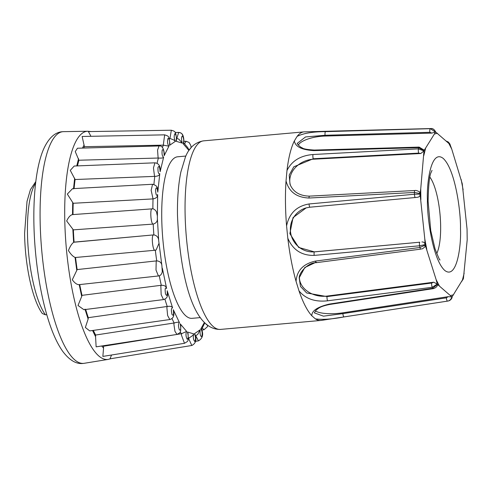 <?xml version="1.0" encoding="UTF-8"?>
<svg xmlns="http://www.w3.org/2000/svg" width="492" height="492" viewBox="0 0 492 492"><rect width="100%" height="100%" fill="white"/><g stroke="black" fill="none" stroke-linecap="round" stroke-linejoin="round"><path stroke-width="0.74" d="M448.027 300.999C450.069 300.729 451.41 299.364 452.056 296.904L463.433 278.392L467.185 239.948L467.056 229.137L462.246 183.713L451.742 149.088L449.725 143.713L450.039 144.494L435.574 131.924C434.448 129.587 432.855 128.467 430.801 128.56L318.632 131.475M157.649 194.555C157.649 196.935 156.112 198.381 153.037 198.891L151.155 190.33L152.557 184.279C155.976 185.183 157.612 186.751 157.471 188.983L157.791 192.151C157.059 187.298 156.308 186.523 155.552 189.826C155.823 194.795 156.524 196.376 157.649 194.555L157.366 218.337L158.701 240.729L161.88 265.545C161.56 262.728 159.845 261.166 156.733 260.871A100.43 27.343 -95.1 0 1 155.989 255.557A100.43 27.343 -95.1 0 1 155.324 250.2M157.311 215.693L156.499 211.849C155.035 209.58 153.565 208.583 152.096 208.854L72.508 214.617C70.479 214.955 68.529 217.077 66.666 220.982L73.357 229.862A106.137 28.899 84.9 0 0 74.089 242.125L73.622 242.353C71.74 243.768 70.005 246.504 68.425 250.569C70.75 254.247 72.964 256.529 75.061 257.402L75.559 257.464A106.137 28.899 84.9 0 0 77.158 269.579L72.287 279.788C74.858 283.22 77.164 284.825 79.2 284.616L81.703 296.436L78.007 305.477L83.898 309.689L163.492 299.591C166.468 298.693 167.803 296.768 167.501 293.81L167.212 290.741L172.606 307.9C171.228 307.82 171.032 310.022 172.009 314.505C173.436 316.288 173.873 314.695 173.307 309.726L173.774 312.322C174.303 316.153 172.987 318.558 169.82 319.542L89.716 330.901L85.356 327.475L88.117 319.093L84.981 309.111M152.557 184.272L72.533 188.664L67.318 194.076L73.203 203.276L152.772 198.916M154.931 162.821L74.224 166.025L70.276 170.361L75.098 179.525L154.537 176.382L153.455 167.907L154.931 162.821C158.209 163.227 159.925 165.275 160.078 168.977L160.121 171.702C159.728 166.696 159.008 165.306 157.963 167.526C157.858 172.194 158.467 174.254 159.783 173.701C159.574 175.349 157.914 176.241 154.802 176.37L154.537 176.382M159.064 145.964L77.459 148.227L75.251 151.597L78.917 160.226L158.129 158.043L157.557 150.103L159.064 145.964C161.806 145.466 163.553 147.963 164.31 153.449L164.131 155.736C164.113 150.927 163.467 149.014 162.206 149.999C161.733 154.045 162.212 156.45 163.627 157.2C163.258 158.006 161.511 158.283 158.387 158.03L158.129 158.043M164.66 134.845L82.139 136.481L84.403 146.696L163.289 145.146L164.66 134.851C169.629 136.475 168.584 136.229 169.924 143.559L169.555 145.349C169.906 141.063 169.389 138.756 167.987 138.436C167.188 141.591 167.495 144.168 168.916 146.173L163.289 145.146M188.946 150.435L183.098 143.713C184.094 141.284 183.91 138.683 182.538 135.909C181.247 136.696 181.179 139.107 182.323 143.135L176.025 141.253C176.726 137.772 176.357 135.232 174.924 133.633C173.842 135.669 173.965 138.252 175.293 141.376C174.783 140.38 173 139.445 169.943 138.56L171.339 130.22L88.4 131.604L90.676 135.767M35.805 181.566L30.424 189.629L27.029 201.345L24.6 233.257C24.889 264.825 32.398 300.249 42.33 313.521L45.418 314.806L46.771 314.689M447.523 301.122L321.325 320.39A94.655 25.775 -95.1 0 1 320.889 320.44A94.655 25.775 -95.1 0 1 315.341 318.841L311.817 315.778A94.655 25.775 -95.1 0 1 299.001 290.883L296.067 281.393A94.655 25.775 -95.1 0 1 287.802 238.202L286.578 225.914A94.655 25.775 -95.1 0 1 285.471 202.692A94.655 25.775 -95.1 0 1 286.03 180.921L286.977 170.527A94.655 25.775 -95.1 0 1 294.351 140.921L297.113 136.389A94.655 25.775 -95.1 0 1 304.044 131.874A94.655 25.775 -95.1 0 1 304.48 131.85L327.192 131.266A2.657 0.769 -91.5 0 1 327.192 131.266L430.832 128.553A2.657 0.769 -91.5 0 1 430.869 128.56M185.828 156.056L177.643 156.788A81.094 22.078 84.9 0 0 161.733 217.458A81.094 22.078 84.9 0 0 192.077 318.336L200.262 317.604M297.113 136.389C303.502 133.221 312.974 131.641 325.526 131.653L430.309 128.676L435.42 131.961L434.393 134.002L424.067 150.558L418.704 147.68L313.951 150.62C301.824 149.919 295.286 146.69 294.351 140.921M286.977 170.527C291.744 160.896 300.415 155.564 312.98 154.525L418.415 148.848L423.975 150.921L420.734 188.873L420.076 193.59L414.43 192.458L309.001 198.03C296.584 197.501 288.927 191.794 286.03 180.921M286.578 225.914C289.185 213.387 296.682 206.074 309.074 203.965L414.448 194.229L420.082 194.143L424.793 239.001L425.119 244.585L419.602 245.779L314.21 255.403C301.639 255.643 292.838 249.911 287.802 238.202M296.067 281.393C296.799 270.643 303.207 263.878 315.304 261.098L419.928 247.482L425.223 245.114L436.17 279.733L437.277 284.056L432.247 287.285L327.592 300.809C315.064 302.149 305.532 298.841 299.001 290.883M329.283 304.093L432.751 288.269L437.437 284.364L451.902 296.934C451.047 299.45 449.59 300.84 447.536 301.116A2.657 0.676 -98.7 0 1 447.529 301.116A2.657 0.676 -98.7 0 1 446.367 297.832L342.887 313.625L323.459 316.165L314.308 312.844L316.208 310.022C318.773 308.269 319.456 306.553 329.714 304.456L329.714 304.456A2.657 0.676 81.3 0 1 329.283 304.093C317.5 306.897 311.676 310.79 311.817 315.778M447.529 301.116L344.037 316.916C331.725 319.253 322.162 319.892 315.341 318.841M313.951 150.62A2.657 0.67 -91.6 0 1 314.339 150.066C307.094 149.611 303.023 148.855 302.125 147.791C300.034 147.329 296.393 142.932 297.371 143.295L305.532 136.942L325.064 135.275L429.83 132.299L431.853 133.098L435.42 131.961M309.001 198.03A2.657 0.59 -93.1 0 1 309.462 196.136C299.72 195.914 293.244 191.985 290.022 184.34L289.21 175.072L293.81 166.794L313.269 158.756L418.692 153.123L420.82 153.51L423.975 150.921M315.304 261.098A2.657 0.597 82.6 0 0 316.067 262.691L420.703 249.137A2.657 0.597 -97.4 0 1 419.928 247.482A86.715 23.61 -95.1 0 1 419.602 245.779A2.657 0.56 -95.2 0 1 419.781 242.205L314.406 251.879L298.693 247.445L289.868 233.669L293.035 217.612L306.178 207.882L309.942 207.2L415.273 197.526M437.277 284.056L433.673 282.211L431.675 283.041L327.039 296.596L306.676 292.98L300.477 286.43L299.197 277.832L304.812 267.513L316.356 262.101M448.151 300.981L447.726 301.086M461.631 281.535L463.292 278.952M325.526 131.653A2.657 0.67 88.4 0 0 325.064 135.275L325.163 136.05L431.853 133.098M325.163 136.05A22.466 7.835 -7.1 0 0 298.3 145.054M424.067 150.558L424.153 150.121L419.104 147.096A2.657 0.664 -91.6 0 0 418.704 147.68A86.715 23.61 -95.1 0 0 418.415 148.848A2.657 0.59 -93.1 0 0 418.692 153.123M312.98 154.525A2.657 0.59 86.9 0 0 313.269 158.756L313.447 159.205L420.82 153.51M313.447 159.205A22.466 18.315 -21.6 0 0 290.471 185.373M420.076 193.59L419.455 191.868C417.327 190.675 415.802 190.22 414.891 190.502L414.891 190.502C417.407 190.681 417.407 190.681 414.891 190.502A2.657 0.59 -93.1 0 0 414.43 192.458A86.715 23.61 -95.1 0 0 414.448 194.229A2.657 0.56 -95.2 0 0 415.297 197.526L309.917 207.2A2.657 0.566 84.8 0 0 309.942 207.2A2.657 0.566 84.8 0 1 309.074 203.965M415.316 197.52L417.591 197.274L415.297 197.526A2.657 0.56 -95.2 0 0 415.316 197.52M417.437 197.292C419.27 197.046 420.15 195.994 420.082 194.143M306.178 207.882L306.338 207.839A22.466 21.949 -105.4 0 0 290.754 233.442A22.466 21.949 -105.4 0 0 314.579 251.83L314.406 251.879A2.657 0.566 -95.2 0 0 314.21 255.403M161.88 265.545L162.298 271.867C161.511 274.536 160.22 275.901 158.424 275.957L79.003 284.659M162.317 268.128L166.622 288.46C165.189 287.082 164.814 288.847 165.484 293.755C166.837 296.688 167.415 295.68 167.212 290.741M173.307 309.726L179.426 322.549C178.196 323.767 178.19 326.251 179.408 330.009C180.816 330.526 181.074 328.453 180.189 323.791L180.785 325.919C180.601 332.998 181.118 332.088 176.991 334.443L96.131 346.848L95.571 336.694L92.564 330.501M180.189 323.791L186.622 331.411C185.619 333.834 185.804 336.436 187.181 339.216C188.467 338.422 188.541 336.011 187.391 331.989L188.085 333.576C188.282 342.124 188.707 340.648 184.488 343.293L102.865 356.405L103.554 348.029L101.672 345.999M187.391 331.989L193.688 333.871C192.993 337.346 193.356 339.886 194.789 341.491C195.871 339.449 195.748 336.866 194.42 333.742L195.17 334.701C196.812 339.929 195.699 343.527 191.818 345.482L109.999 358.828L111.549 355.009M194.42 333.742L200.158 329.769C199.807 334.056 200.33 336.362 201.726 336.688C202.532 333.533 202.218 330.95 200.797 328.945L201.548 329.142C203.688 334.486 202.667 338.391 198.479 340.858L195.502 341.343M205.963 324.142L207.427 325.335M191.074 147.655L189.205 150.06M419.781 242.205L314.579 251.83M425.119 244.585C424.83 242.759 423.753 241.886 421.896 241.972M420.703 249.137C422.456 248.263 421.084 250.231 425.051 246.695L425.223 245.114M299.443 276.59A22.466 17.343 -171.2 0 0 327.118 296.067L327.039 296.596A2.657 0.597 -97.4 0 0 327.592 300.809M431.675 283.041A2.657 0.597 -97.4 0 0 432.247 287.285A86.715 23.61 -95.1 0 0 432.751 288.269A2.657 0.676 -98.7 0 0 433.194 288.663L433.194 288.663C435.697 287.943 437.167 286.615 437.609 284.671L437.437 284.364M315.366 310.876A22.466 6.261 175.7 0 0 342.826 312.82L342.887 313.625A2.657 0.676 -98.7 0 0 344.037 316.916M433.673 282.211L327.118 296.067M446.367 297.832L448.194 296.664L342.826 312.82M451.902 296.934L448.194 296.664M176.025 141.253L176.567 140.054C175.847 130.595 175.066 131.567 171.339 130.22M182.323 143.135L178.854 139.181L176.579 138.27M183.098 143.713L183.78 143.246C183.854 136.702 183.27 132.791 178.657 132.416L176.868 138.363M189.082 150.238L187.803 147.698L183.498 142.569M191.203 147.514L190.693 145.251L189.094 142.459L186.099 141.266L184.623 143.719M202.353 328.121L204.008 329.751L207.458 326.663L207.747 325.575M204.746 323.004L201.462 329.646M195.767 335.888L198.479 340.864M200.158 329.769L197.882 334.166L195.465 336.091M193.688 333.871C193.387 335.083 191.818 336.417 188.989 337.875A100.43 27.343 -95.1 0 1 188.35 337.783M191.818 345.482L188.916 339.203L188.989 337.875M184.488 343.293L181.4 335.009L181.573 333.699A100.43 27.343 -95.1 0 1 180.115 332.106M186.622 331.411L181.573 333.699M176.985 334.443L174.949 331.319L173.885 324.197L174.156 322.986A100.43 27.343 -95.1 0 1 171.972 318.533M179.426 322.549C178.922 321.989 177.163 322.137 174.156 322.986M169.82 319.542L167.624 315.538L166.868 307.5L167.237 306.479A100.43 27.343 -95.1 0 1 164.906 299.136M172.606 307.9C172.102 306.479 170.312 305.999 167.237 306.479M163.492 299.591L161.167 294.659L160.841 286.055L161.296 285.286A100.43 27.343 -95.1 0 1 159.273 275.772M166.622 288.46C166.179 286.264 164.402 285.206 161.296 285.286M158.418 275.957L156.001 270.053L156.21 261.332L156.733 260.871M158.959 243.435L156.13 249.967L155.324 250.194M155.06 250.231C152.901 251.473 151.13 236.191 153.295 235.01L153.861 234.881A100.43 27.343 -95.1 0 1 153.215 224.075L152.95 224.106C150.583 222.876 149.919 207.599 152.28 208.885M156.124 249.961L154.974 250.25M158.701 240.729C158.565 237.476 156.948 235.527 153.861 234.881L74.058 242.125M157.366 218.337C157.612 221.283 156.228 223.196 153.215 224.075M103.013 345.79A106.137 28.899 84.9 0 0 103.468 346.251L103.554 348.029M93.332 330.39A106.137 28.899 84.9 0 0 95.626 335.04L95.571 336.694M85.694 309.462A106.137 28.899 84.9 0 0 88.302 317.672L88.117 319.093M79.716 284.585A106.137 28.899 84.9 0 0 82.004 295.348L81.703 296.436M73.357 229.862L152.95 224.106M75.098 179.525A106.137 28.899 84.9 0 0 74.101 188.577M78.917 160.226A106.137 28.899 84.9 0 0 77.49 165.896M84.403 146.696A106.137 28.899 84.9 0 0 83.628 148.055M181.314 333.736L177.354 334.369M176.868 334.449L103.468 346.251M173.891 323.023L95.626 335.04M166.972 306.504L88.302 317.672M161.032 285.311L82.004 295.348M156.468 260.889L77.158 269.579M153.596 234.893L73.751 242.248M73.203 203.276A106.137 28.899 84.9 0 0 73.019 214.573M220.484 329.412C191.493 330.193 179.549 270.465 177.464 214.432C177.274 198.221 178.405 184.094 180.859 172.052L185.472 156.856C189.211 147.545 195.269 142.206 203.639 140.847A94.655 25.775 84.9 0 0 185.066 211.665A94.655 25.775 84.9 0 0 220.484 329.412L320.889 320.44M467.056 229.137L467.185 239.948M460.487 228.78C460.955 212.993 455.518 169.875 443.274 158.473C431.047 148.602 426.564 183.104 427.425 200.041C426.964 215.828 432.394 258.946 444.639 270.348C456.865 280.219 461.355 245.717 460.487 228.78M429.91 177.169A42.011 11.439 -95.1 0 1 440.647 226.191A42.011 11.439 -95.1 0 1 436.736 253.552M91.075 131.555L87.81 131.247A114.55 31.187 84.9 0 0 64.716 216.984A114.55 31.187 84.9 0 0 68.247 265.563A114.55 31.187 84.9 0 0 108.191 359.394L84.237 363.299A116.309 31.666 84.9 0 1 43.677 268.029A116.309 31.666 84.9 0 1 40.098 218.7A116.309 31.666 84.9 0 1 63.542 131.653L62.379 131.715C55.375 132.213 49.428 137.342 44.538 147.102C33.395 169.765 30.934 220.152 37.257 267.722C39.883 287.451 43.647 305.046 48.536 320.507C52.669 333.533 57.398 343.822 62.736 351.374C69.458 360.267 76.242 364.289 83.087 363.447L84.237 363.299M76.758 270.262L75.061 257.402M73.622 242.353L72.847 229.34M72.508 214.617L72.711 202.329M73.499 188.94L74.655 178.215M76.758 165.921L78.56 158.645M82.453 148.086L84.144 144.949M35.596 183.307A70.996 19.329 84.9 0 0 27.454 232.218A70.996 19.329 84.9 0 0 45.418 314.806M429.83 132.299A2.657 0.664 -91.6 0 1 430.309 128.676A86.715 23.61 -95.1 0 1 430.801 128.56A2.657 0.769 -91.5 0 1 430.832 128.553C432.819 128.32 434.454 129.501 435.746 132.114M461.139 179.445L463.126 189.82M448.667 143.104L451.742 149.088M434.393 134.002L437.388 133.301M423.772 155.613L425.543 148.504M420.863 199.684L420.734 188.873M426.773 249.376L424.793 239.001M316.067 262.691L316.067 262.691C308.767 262.408 299.351 271.775 299.197 277.832L299.204 277.783M439.251 285.717L436.17 279.733M453.526 294.819L450.531 295.514M464.147 273.208L462.375 280.317M159.783 173.701L157.791 192.151M200.797 328.945L204.328 322.586M175.293 141.376L169.555 145.349M168.916 146.173L164.131 155.736M163.627 157.2L160.121 171.702M153.916 184.438A100.43 27.343 -95.1 0 1 154.802 176.37M157.065 163.332A100.43 27.343 -95.1 0 1 158.393 158.03M162.317 147.415A100.43 27.343 -95.1 0 1 163.553 145.134M169.26 138.916A100.43 27.343 -95.1 0 1 169.943 138.56M152.871 208.879A100.43 27.343 -95.1 0 1 153.037 198.891M440.014 259.856C439.983 260.951 438.304 257.205 434.983 248.62L430.758 230.65L428.089 201.216C428.464 184.764 429.522 175.066 431.263 172.12L432.019 170.38M304.044 131.874L203.639 140.847M314.339 150.066L419.104 147.096M309.462 196.136L414.891 190.502M306.27 207.858L309.917 207.2M433.194 288.663L329.714 304.456M449.977 144.199L450.309 145.158M446.398 141.136L448.292 142.01L449.725 143.713M452.179 296.645C452.074 298.552 450.869 299.966 448.575 300.889M463.532 277.58L463.433 278.386M175.14 132.477L178.657 132.416C180.712 132.858 181.776 133.332 181.849 133.836C183.473 135.767 184.119 138.904 183.78 143.246M186.105 141.266L183.922 141.321M204.014 329.751L201.843 330.083M154.949 250.256L75.436 257.488M108.191 359.394L110.915 358.68M87.81 131.247L63.542 131.653"/></g></svg>
